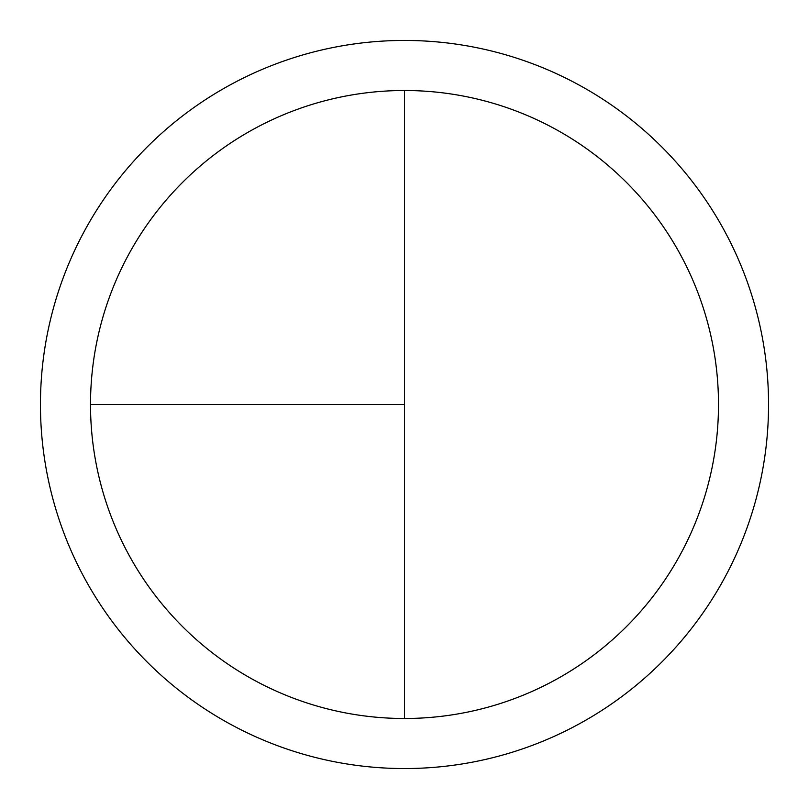 <?xml version="1.0" encoding="UTF-8"?>
<svg xmlns="http://www.w3.org/2000/svg" width="809" height="809" viewBox="0 0 809 809"><rect width="100%" height="100%" fill="white"/><g stroke="black" fill="none" stroke-linecap="round" stroke-linejoin="round"><path stroke-width="1.21" d="M404.5 40.45A364.05 364.05 0 0 0 40.45 404.5A364.05 364.05 0 0 0 404.5 768.55A364.05 364.05 0 0 0 768.55 404.5A364.05 364.05 0 0 0 404.5 40.45M90.507 404.5L404.5 404.5L404.5 90.507A313.993 313.993 0 0 0 90.507 404.5A313.993 313.993 0 0 0 404.5 718.493A313.993 313.993 0 0 0 718.493 404.5A313.993 313.993 0 0 0 404.5 90.507L404.5 718.493"/></g></svg>
